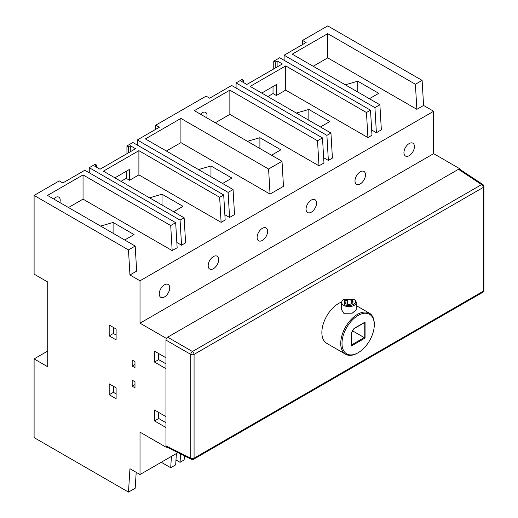 <?xml version="1.0" encoding="UTF-8"?>
<svg xmlns="http://www.w3.org/2000/svg" width="518" height="518" viewBox="0 0 518 518"><rect width="100%" height="100%" fill="white"/><g stroke="black" fill="none" stroke-linecap="round" stroke-linejoin="round"><path stroke-width="0.78" d="M340.734 343.402A23.731 13.701 120 0 0 345.648 354.26A23.731 13.701 120 0 0 357.517 353.088L358.145 352.726A22.837 13.183 120 0 0 374.294 324.754L374.294 324.028A23.731 13.701 120 0 0 369.379 313.163A23.731 13.701 120 0 0 351.094 319.522A23.731 13.701 120 0 0 340.734 343.402M374.294 324.754A22.837 13.183 120 0 0 358.145 315.43A22.837 13.183 120 0 0 341.99 343.402A22.837 13.183 120 0 0 358.145 352.726M345.648 354.26L326.774 343.363A23.731 13.701 -60 0 1 321.859 332.504A23.731 13.701 -60 0 1 341.705 301.994M356.196 302.447L356.196 309.829L352.208 313.196L343.79 313.254L341.66 309.822L341.66 302.447A7.265 4.196 0 0 0 343.79 305.413A7.265 4.196 0 0 0 351.709 306.319A7.265 4.196 0 0 0 356.196 302.447A7.265 4.196 0 0 0 354.066 299.482L344.315 299.177L344.315 304.506C349.676 307.88 360.152 302.629 353.541 299.177M194.069 354.383A2.37 1.373 -120 0 0 192.45 351.515A2.37 1.276 120 0 0 190.773 354.416L165.967 340.099L165.967 445.817L166.751 447.002L166.233 446.704L166.233 447.293L140.015 432.161L140.015 474.54L129.953 468.732L128.483 492.1L34.104 437.606L34.104 358.896L47.734 366.77L47.734 282.006L34.104 274.132L34.104 195.422L128.483 249.916L129.953 274.98L140.015 280.795L140.015 323.174L166.233 338.312L165.967 340.099L190.773 354.416A2.37 1.373 -0 0 0 194.069 354.383L483.203 187.458L483.203 291.245L194.069 458.171L194.069 354.383L483.203 187.458L483.203 291.245L194.069 458.171L194.069 354.383L483.203 187.458A2.37 1.373 -0 0 0 483.896 186.486A2.37 1.373 -0 0 0 483.262 185.554M344.315 299.177L343.79 299.482A7.265 4.196 0 0 0 341.66 302.447M351.793 303.645L351.793 300.187L347.656 299.546L351.793 300.187A4.28 2.473 180 0 1 352.9 302.577L351.793 303.684L349.87 304.325A4.28 2.473 180 0 1 345.739 303.684L344.632 301.295L345.739 300.187L347.656 299.546L347.656 304.325M347.656 299.546L346.141 300.893L344.632 301.295L345.739 303.684M351.793 300.187L352.9 302.577L351.58 303.801M365.067 338.073L351.223 346.063L351.223 333.268L351.223 346.063L365.067 338.073L365.067 322.086L353.982 328.483L351.223 333.268L353.982 328.483L365.067 322.086L365.067 338.073L352.7 330.931M351.223 332.983L353.982 328.483L365.067 322.086M351.223 346.063L351.223 345.098M483.262 289.342A2.37 1.373 180 0 1 483.896 290.274A2.37 1.373 180 0 1 483.203 291.245L483.203 291.245A2.37 1.373 60 0 1 482.711 292.333L193.577 459.259A2.37 1.373 -120 0 0 194.069 458.171A2.37 1.373 180 0 1 190.773 458.21A2.37 1.366 116.5 0 0 191.33 459.33A2.37 1.366 116.5 0 0 192.45 459.175M165.967 445.817L190.773 458.21L190.773 354.416L190.773 458.21L191.33 459.33L166.505 446.93M165.967 416.627L154.493 409.997L154.493 420.894L158.683 418.473L165.967 422.682M158.683 412.419L158.683 418.473M165.967 427.525L154.493 420.894M165.967 357.776L154.493 351.146L154.493 362.05L165.967 368.674M116.11 328.988L109.188 324.993L109.188 335.891L116.11 339.886L116.11 328.988M109.188 383.844L109.188 394.742L116.11 398.737L116.11 387.84L109.188 383.844M134.984 381.785L132.187 380.173L132.187 386.227L134.984 387.84L134.984 381.785M134.984 367.735L134.984 361.681L132.187 360.068L132.187 366.122L134.984 367.735M158.683 353.567L158.683 359.628L154.493 362.05M158.683 359.628L165.967 363.83M459.349 169.082L459.867 169.38L458.456 169.295L167.644 337.192L166.233 338.908L166.744 338.021M167.644 337.192L192.45 351.515L481.585 184.583A2.37 1.373 60 0 1 483.203 187.458L483.896 186.486L483.896 290.274A2.37 1.373 180 0 1 483.203 291.245M166.233 446.71L166.233 447.293L140.015 432.161L140.015 474.54L129.953 468.732L128.483 492.1L34.104 437.606L34.104 358.896L47.734 366.77L47.734 282.006L34.104 274.132L34.104 195.422L128.483 249.916L129.953 274.98L140.015 280.795L140.015 323.174L166.233 338.312M140.015 323.174L433.644 153.652L459.861 168.79L459.356 169.082M459.861 168.79L459.861 169.328M433.644 153.652L433.644 111.266L423.582 105.458L422.112 80.394L327.732 25.9L302.557 40.43L302.557 44.548M166.699 447.028L166.233 447.293M140.015 474.54L177.946 452.641M34.104 358.896L47.734 351.029M184.389 455.859L184.13 459.971L180.076 462.309L175.984 459.945M180.076 462.309L180.601 453.969M176.385 453.548L175.673 464.853L170.707 467.722L171.419 456.41M161.273 462.27L170.707 467.722M136.195 472.332L135.192 488.228L128.483 492.1M284.104 60.289L284.104 55.206L306.125 42.489L302.557 40.43M273.025 86.545L273.025 93.57L276.379 95.506L285.709 90.119L367.929 137.587L366.459 112.523L370.512 110.179L279.701 57.744L273.757 61.176L273.757 68.926M273.757 61.176L275.226 62.024L275.226 68.078M275.226 62.024L277.111 60.936L277.111 66.99M277.111 60.936L282.355 63.96L246.84 84.466L241.595 81.443L243.486 80.348L243.486 82.53M267.819 96.575L273.025 93.57M243.486 80.348L242.016 79.5L236.078 82.932L236.078 88.021M366.459 112.523L285.709 65.903L250.2 86.402L330.944 133.022L326.89 135.366L236.078 82.932M215.313 122.772L229.856 114.374L318.991 165.838L323.957 162.976L322.487 137.905L231.669 85.476L209.648 98.187L206.086 96.134L155.75 125.194L155.75 129.312M137.289 145.053L137.289 139.964L159.311 127.253L155.75 125.194M96.672 167.295L96.672 165.112L94.788 166.2L100.026 169.231L135.541 148.724L130.296 145.7L128.412 146.788L126.942 145.94L126.942 153.691M126.942 145.94L132.886 142.508L223.698 194.943L219.645 197.28L138.895 150.66L138.895 174.883L221.115 222.345L225.168 220.008L223.698 194.943M128.412 146.788L128.412 152.842M130.296 145.7L130.296 151.755M121.005 181.339L126.211 178.334L126.211 171.309M96.672 165.112L95.202 164.264L89.264 167.696L180.076 220.124L184.13 217.787L103.386 171.167L138.895 150.66M34.104 195.422L59.272 180.892L62.833 182.951L84.855 170.241L175.673 222.669L170.707 225.537L83.042 174.922L47.526 195.422L135.192 246.044L128.483 249.916M89.264 167.696L89.264 172.779M129.953 274.98L136.661 271.108L135.192 246.044M166.375 151.023L180.918 142.631L270.053 194.095L283.476 186.344L282.006 161.279L268.583 169.03L180.918 118.415L145.403 138.915L233.068 189.53L234.537 214.601L229.571 217.463L228.108 192.398L233.068 189.53M224.864 214.743L229.571 217.463M126.211 178.334L129.565 180.27L138.895 174.883M176.832 242.469L181.546 245.195L185.599 242.851L184.13 217.787M68.499 207.537L83.042 199.139L172.177 250.602L177.143 247.733L175.673 222.669M140.015 280.795L433.644 111.266M313.189 66.265L327.732 57.867L416.867 109.33L423.582 105.458M371.678 129.979L376.385 132.705L381.352 129.837L379.882 104.772L292.217 54.157L327.732 33.651L327.732 57.867M367.929 137.587L371.982 135.243L370.512 110.179M323.646 157.712L328.36 160.431L332.414 158.087L330.944 133.022M369.399 98.718L378.755 93.311L357.783 81.203L357.783 92.01M345.305 84.803L357.783 81.203M320.461 126.968L329.817 121.568L308.845 109.453L308.845 120.267M296.367 113.06L308.845 109.453M271.523 155.225L280.879 149.819L259.906 137.71L259.906 148.517M247.429 141.31L259.906 137.71M222.585 183.476L231.941 178.075L210.968 165.967L210.968 176.774M198.491 169.567L210.968 165.967M173.647 211.732L183.009 206.326L162.03 194.218L162.03 205.024M149.553 197.824L162.03 194.218M124.708 239.983L134.071 234.583L113.092 222.475L113.092 233.281M100.615 226.075L113.092 222.475M137.289 139.964L228.108 192.398M322.487 137.905L317.521 140.773L229.856 90.158L194.341 110.664L282.006 161.279M180.918 142.631L180.918 118.415M270.053 194.095L268.583 169.03M229.856 90.158L229.856 114.374M200.479 114.206A6.676 3.853 -60 0 1 205.646 112.393A6.676 3.853 -60 0 1 207.025 115.443A6.676 3.853 -60 0 1 206.656 117.774M318.991 165.838L317.521 140.773M221.115 222.345L219.645 197.28M129.565 180.27L129.565 169.373L114.918 177.829M181.546 245.195L180.076 220.124M172.177 250.602L170.707 225.537M83.042 199.139L83.042 174.922M53.665 198.97A6.676 3.853 -60 0 1 58.832 197.151A6.676 3.853 -60 0 1 60.211 200.207A6.676 3.853 -60 0 1 59.842 202.538M311.299 212.179A7.414 4.28 -60 0 1 307.595 212.542A7.414 4.28 -60 0 1 306.455 206.604A7.414 4.28 -60 0 1 311.299 200.071A7.414 4.28 -60 0 1 315.009 199.702A7.414 4.28 -60 0 1 316.148 205.646A7.414 4.28 -60 0 1 311.299 212.179M360.237 183.922A7.414 4.28 -60 0 1 356.533 184.291A7.414 4.28 -60 0 1 355.393 178.347A7.414 4.28 -60 0 1 360.237 171.814A7.414 4.28 -60 0 1 363.947 171.445A7.414 4.28 -60 0 1 365.086 177.389A7.414 4.28 -60 0 1 360.237 183.922M409.175 155.672A7.414 4.28 -60 0 1 405.471 156.035A7.414 4.28 -60 0 1 404.331 150.097A7.414 4.28 -60 0 1 409.175 143.557A7.414 4.28 -60 0 1 412.885 143.195A7.414 4.28 -60 0 1 414.024 149.132A7.414 4.28 -60 0 1 409.175 155.672M164.484 296.937A7.414 4.28 -60 0 1 160.781 297.306A7.414 4.28 -60 0 1 159.641 291.362A7.414 4.28 -60 0 1 164.484 284.829A7.414 4.28 -60 0 1 168.195 284.466A7.414 4.28 -60 0 1 169.334 290.404A7.414 4.28 -60 0 1 164.484 296.937M213.422 268.687A7.414 4.28 -60 0 1 209.719 269.056A7.414 4.28 -60 0 1 208.579 263.112A7.414 4.28 -60 0 1 213.422 256.578A7.414 4.28 -60 0 1 217.133 256.209A7.414 4.28 -60 0 1 218.272 262.153A7.414 4.28 -60 0 1 213.422 268.687M262.361 240.43A7.414 4.28 -60 0 1 258.657 240.799A7.414 4.28 -60 0 1 257.517 234.855A7.414 4.28 -60 0 1 262.361 228.321A7.414 4.28 -60 0 1 266.071 227.952A7.414 4.28 -60 0 1 267.21 233.896A7.414 4.28 -60 0 1 262.361 240.43M422.112 80.394L415.397 84.266L327.732 33.651M416.867 109.33L415.397 84.266M284.104 55.206L374.922 107.634L379.882 104.772M376.385 132.705L374.922 107.634M285.709 65.903L285.709 90.119M276.379 95.506L276.379 84.609L261.732 93.065M328.36 160.431L326.89 135.366M113.384 327.415L113.384 333.469L109.188 335.891M113.384 333.469L116.11 335.042M113.384 386.266L113.384 392.32L109.188 394.742M113.384 392.32L116.11 393.894M134.984 384.609L132.187 386.227M134.984 364.504L132.187 366.122M351.398 344.994L364.225 337.587L364.225 322.772M483.896 186.486A2.37 2.37 0 0 0 482.834 184.505A2.37 1.366 123.5 0 0 481.585 184.583L458.456 169.295M356.196 305.555L369.379 313.163M351.372 333.223L353.995 328.684L364.653 322.526M351.398 345.487L351.398 333.191M482.834 184.505L459.68 169.205M191.33 459.33A2.37 2.37 0 0 0 193.577 459.259M482.711 292.333A2.37 2.37 0 0 0 483.896 290.274"/></g></svg>
